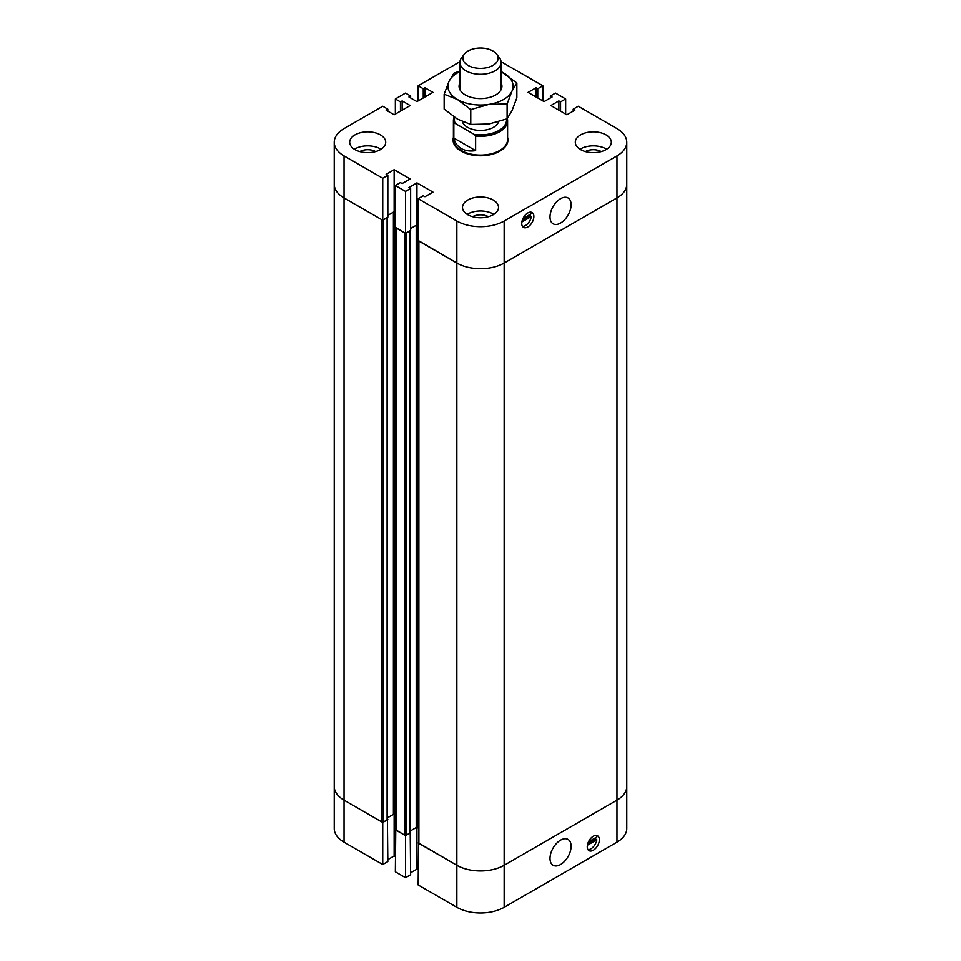 <?xml version="1.0" encoding="UTF-8"?>
<svg xmlns="http://www.w3.org/2000/svg" width="961" height="961" viewBox="0 0 961 961"><rect width="100%" height="100%" fill="white"/><g stroke="black" fill="none" stroke-linecap="round" stroke-linejoin="round"><path stroke-width="1.44" d="M550.004 858.413A14.92 8.613 -60 0 1 556.515 843.398A14.92 8.613 -60 0 1 568.011 839.397A14.92 8.613 -60 0 1 568.011 856.635A14.92 8.613 -60 0 1 553.092 865.248A14.92 8.613 -60 0 1 550.004 858.413M588.444 841.824L596.817 836.983A8.577 4.949 120 0 0 596.204 835.397M587.976 849.644A8.577 4.949 120 0 0 596.817 839.794L587.363 845.248M596.817 839.794L595.604 839.085A8.577 4.949 120 0 0 595.724 837.62M587.736 843.626L595.604 839.085M418.588 842.689L418.155 884.961L456.847 907.292A33.443 19.316 0 0 0 504.153 907.292L616.95 842.172A33.443 19.316 0 0 0 626.752 828.514L626.752 786.494A33.443 19.316 0 0 1 616.95 800.153A33.443 19.316 0 0 0 626.752 786.494L626.752 184.272A33.443 19.316 180 0 1 616.95 197.918L504.153 263.05L616.95 197.918L616.95 842.172M418.588 240.706L456.847 263.05A33.443 19.316 0 0 0 504.153 263.05L504.153 865.272L616.95 800.153L504.153 865.272A33.443 19.316 180 0 1 456.847 865.272A33.443 19.316 0 0 0 504.153 865.272L504.153 907.292M587.363 848.046A8.577 4.949 -60 0 1 590.426 838.713A8.577 4.949 -60 0 1 597.586 835.794A8.577 4.949 -60 0 1 597.586 845.692A8.577 4.949 -60 0 1 589.009 850.653A8.577 4.949 -60 0 1 587.363 848.046M395.776 829.523L395.355 871.795L405.542 877.669L410.635 874.726L410.215 832.466M395.355 829.775L405.542 835.662L405.542 877.669M405.542 835.662L410.635 832.719M410.635 872.768L416.942 869.128L418.155 869.825M416.942 827.361L416.942 869.128M410.215 831.001L416.942 827.109L418.588 828.058L416.221 827.529L410.215 831.001M394.142 813.943L395.776 814.892L393.409 814.363L387.403 817.835L394.142 813.943M394.142 814.195L394.142 855.963L395.355 856.659M501.065 61.9A33.443 19.316 180 0 1 504.153 63.474L542.845 85.805L537.752 88.748L536.046 87.775L528.045 92.388L544.058 101.638L552.058 97.013L550.365 96.028L555.458 93.097L565.645 98.971L560.551 101.914L558.858 100.941L550.845 105.554L566.858 114.803L574.858 110.179L573.164 109.194L578.258 106.263L616.95 128.594A33.443 19.316 180 0 1 626.752 142.252A33.443 19.316 180 0 1 616.95 155.91L504.153 221.03A33.443 19.316 180 0 1 456.847 221.03L418.155 198.687L423.248 195.756L424.954 196.729L432.955 192.104L416.942 182.866L408.942 187.491L410.635 188.464L405.542 191.407L395.355 185.521L400.449 182.59L402.142 183.563L410.155 178.95L394.142 169.701L386.142 174.325L387.836 175.298L382.742 178.241L344.05 155.91A33.443 19.316 180 0 1 334.248 142.252L334.248 184.272A33.443 19.316 0 0 0 344.05 197.918A33.443 19.316 180 0 1 334.248 184.272L334.248 786.494A33.443 19.316 0 0 0 344.05 800.153A33.443 19.316 180 0 1 334.248 786.494L334.248 828.514A33.443 19.316 0 0 0 344.05 842.172L382.742 864.504L387.836 861.573L387.403 819.301M387.403 217.57L387.403 819.553L383.463 822.075L382.01 822.075L344.05 800.153L382.742 822.496L382.742 864.504M382.742 822.496L387.836 819.553M387.836 859.602L394.142 855.963M418.155 842.941L456.847 865.272L418.588 842.941L418.588 240.959M395.776 227.541L404.821 233.006L404.821 835.241L395.776 829.775L395.776 227.793M410.215 230.736L410.215 832.719L406.275 835.241L404.821 835.241M406.275 835.241L406.275 233.006L410.215 230.484M410.635 228.526L416.221 225.306L418.155 225.583L416.942 224.886L410.635 228.526M394.142 211.72L387.836 215.36L393.409 212.141L395.355 212.417L394.142 211.72L394.142 169.701M383.463 822.075L383.463 219.841L387.403 217.318M387.836 175.298L387.836 217.318L382.742 220.261L344.05 197.918L382.01 219.841L382.01 822.075M468.043 65.408A17.61 10.163 180 0 1 464.427 54.068A17.61 10.163 180 0 1 480.5 48.05A17.61 10.163 180 0 1 496.573 54.068A17.61 10.163 180 0 1 490.482 66.597A17.61 10.163 180 0 1 468.043 65.408M464.427 54.068L461.712 57.564A20.589 11.88 0 0 0 459.911 62.417A20.589 11.88 0 0 0 465.941 70.826A20.589 11.88 0 0 0 488.38 73.396A20.589 11.88 0 0 0 501.089 62.417A20.589 11.88 0 0 0 499.288 57.564L496.573 54.068M475.623 150.637C470.109 151.514 465.34 150.829 461.34 148.571C457.4 146.24 454.901 142.733 453.844 138.06L475.623 150.637L475.623 136.078L474.29 134.456L455.178 123.428A26.067 15.052 180 0 1 454.757 117.47M453.844 138.06L453.844 123.501L455.178 123.428M507.348 118.527A27.1 15.652 180 0 1 507.6 120.678A27.1 15.652 180 0 1 475.623 136.078M507.6 120.678L507.6 139.453A27.1 15.652 180 0 1 490.867 153.904A27.1 15.652 180 0 1 461.34 150.517A27.1 15.652 180 0 1 453.4 139.453L453.4 120.678A27.1 15.652 180 0 1 454.133 117.062M453.844 123.501A27.1 15.652 180 0 1 453.4 120.678M506.531 119.056A26.067 15.052 180 0 1 474.29 134.456M498.531 121.831A18.355 10.595 180 0 1 485.894 129.975A18.355 10.595 180 0 1 467.526 127.332A18.355 10.595 180 0 1 462.421 121.651M507.6 137.435A27.449 15.844 180 0 1 507.949 139.934A27.449 15.844 180 0 1 490.999 154.577A27.449 15.844 180 0 1 461.088 151.141A27.449 15.844 180 0 1 453.051 139.934A27.449 15.844 180 0 1 453.4 137.435M571.098 204.789A14.92 8.613 -60 0 1 564.587 219.805A14.92 8.613 -60 0 1 553.092 223.805A14.92 8.613 -60 0 1 553.092 206.567A14.92 8.613 -60 0 1 568.011 197.954A14.92 8.613 -60 0 1 571.098 204.789M522.472 226.4A8.577 4.949 120 0 0 531.325 216.549L521.859 222.015M531.325 216.549L530.112 215.853A8.577 4.949 120 0 0 530.232 214.375M522.243 220.393L530.112 215.853M522.952 218.579L531.325 213.75A8.577 4.949 120 0 0 530.7 212.153M533.739 215.144A8.577 4.949 -60 0 1 530.676 224.49A8.577 4.949 -60 0 1 523.517 227.409A8.577 4.949 -60 0 1 523.517 217.498A8.577 4.949 -60 0 1 532.094 212.549A8.577 4.949 -60 0 1 533.739 215.144M472.572 216.718A11.316 6.535 180 0 1 488.428 216.718M359.774 151.586A11.316 6.535 180 0 1 375.631 151.586M585.369 151.586A11.316 6.535 180 0 1 601.226 151.586M354.969 149.604A18.007 10.403 180 0 1 349.696 142.252A18.007 10.403 180 0 1 367.703 131.849A18.007 10.403 180 0 1 385.709 142.252A18.007 10.403 180 0 1 374.598 151.862A18.007 10.403 180 0 1 354.969 149.604M381.012 149.255A18.007 10.403 -0 0 0 354.381 149.255M580.564 149.604A18.007 10.403 180 0 1 575.291 142.252A18.007 10.403 180 0 1 593.297 131.849A18.007 10.403 180 0 1 611.304 142.252A18.007 10.403 180 0 1 600.193 151.862A18.007 10.403 180 0 1 580.564 149.604M606.619 149.255A18.007 10.403 -0 0 0 579.988 149.255M467.767 214.723A18.007 10.403 180 0 1 462.493 207.372A18.007 10.403 180 0 1 480.5 196.981A18.007 10.403 180 0 1 498.507 207.372A18.007 10.403 180 0 1 487.395 216.982A18.007 10.403 180 0 1 467.767 214.723M493.81 214.375A18.007 10.403 -0 0 0 467.19 214.375M405.542 191.407L405.542 233.427L410.635 230.484L410.635 188.464M405.542 233.427L395.355 227.541L395.355 185.521M416.942 182.866L416.942 224.886M550.365 97.998L550.365 96.028M565.645 114.095L565.645 98.971M560.551 111.164L560.551 101.914M558.858 110.179L558.858 100.941M395.355 114.095L395.355 98.971L405.542 93.097L410.635 96.028L408.942 97.013L416.942 101.638L432.955 92.388L424.954 87.775L423.248 88.748L418.155 85.805L456.847 63.474A33.443 19.316 180 0 1 459.935 61.9M410.635 97.998L410.635 96.028M334.248 142.252A33.443 19.316 180 0 1 344.05 128.594L382.742 106.263L387.836 109.194L386.142 110.179L394.142 114.803L410.155 105.554L402.142 100.941L400.449 101.914L395.355 98.971M402.142 110.179L402.142 100.941M400.449 111.164L400.449 101.914M542.845 100.941L542.845 85.805M537.752 97.998L537.752 88.748M536.046 97.013L536.046 87.775M573.164 111.164L573.164 109.194M626.752 142.252L626.752 184.272A33.443 19.316 180 0 1 616.95 197.918L616.95 155.91M504.153 221.03L504.153 263.05A33.443 19.316 180 0 1 456.847 263.05L418.155 240.706L418.155 198.687M382.742 220.261L382.742 178.241M387.836 111.164L387.836 109.194M424.954 97.013L424.954 87.775M423.248 97.998L423.248 88.748M418.155 100.941L418.155 85.805M459.911 82.766A21.442 12.385 0 0 0 465.34 94.983A21.442 12.385 0 0 0 495.66 94.983A21.442 12.385 0 0 0 501.21 83.03A21.442 12.385 0 0 0 501.089 82.766M459.911 71.643A32.59 18.812 0 0 0 449.015 81.361A32.59 18.812 0 0 0 457.46 99.536A32.59 18.812 0 0 0 488.933 104.401A32.59 18.812 0 0 0 511.985 91.103A32.59 18.812 0 0 0 503.54 72.928A32.59 18.812 0 0 0 501.089 71.643M444.15 94.226L444.15 109.086L457.46 119.14L470.758 124.449L488.933 124.017L507.108 118.828L511.985 110.707L516.85 97.842L516.85 82.982L511.985 91.103L507.108 103.968L488.933 104.401L470.758 109.59L457.46 99.536L444.15 94.226L449.015 81.361L453.892 73.24L459.911 71.042M501.089 71.594L516.85 82.982M507.108 103.968L507.108 118.828M470.758 109.59L470.758 124.449M344.05 155.91L344.05 842.172M456.847 221.03L456.847 907.292M396.088 227.961L396.088 830.196M409.915 230.904L409.915 833.139M416.221 225.306L416.221 827.529M417.675 225.306L417.675 827.529M394.875 212.141L394.875 814.363M418.888 241.127L418.888 843.362M393.409 212.141L393.409 814.363M387.103 217.739L387.103 819.973M459.911 62.417L459.911 89.697M501.089 62.417L501.089 89.697"/></g></svg>
